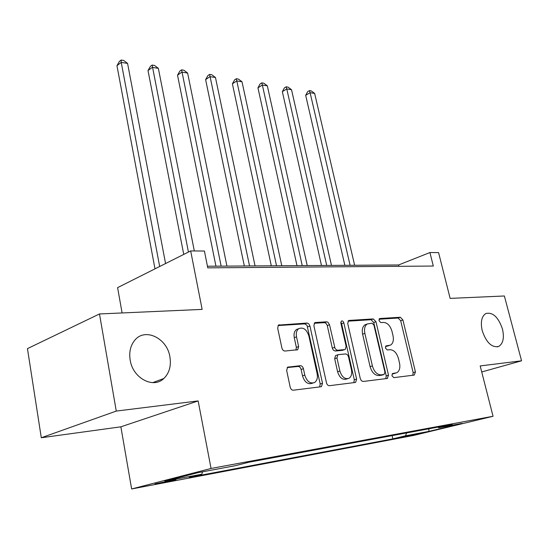 <?xml version="1.0" encoding="UTF-8"?>
<svg xmlns="http://www.w3.org/2000/svg" width="549" height="549" viewBox="0 0 549 549"><rect width="100%" height="100%" fill="white"/><g stroke="black" fill="none" stroke-linecap="round" stroke-linejoin="round"><path stroke-width="0.82" d="M391.938 375.715L393.811 377.643L414.255 375.084L415.428 371.927L402.925 319.985L400.358 317.247L379.881 318.516L378.982 320.65L380.841 322.606L383.545 322.428C387.457 322.737 390.27 325.694 391.972 331.301L393.009 335.665C393.908 340.222 393.091 343.372 390.559 345.101L385.968 345.925L385.419 348.011L387.285 349.953L389.982 349.699C393.901 349.905 396.721 352.842 398.437 358.504L399.487 362.923C400.42 367.761 399.521 371.035 396.783 372.757L392.542 373.533L391.938 375.715M169.902 356.802C167.102 338.081 144.881 327.286 134.663 340.373C130.442 345.63 128.946 352.211 130.175 360.123C132.817 378.192 153.343 389.035 163.828 378.494C169.325 373.08 171.35 365.847 169.902 356.802M502.465 329.029C498.348 317.096 492.803 311.928 485.824 313.534C481.569 316.354 480.375 322.078 482.235 330.718C486.27 342.549 491.739 347.798 498.629 346.481C503.138 343.701 504.421 337.882 502.465 329.029M159.066 483.422L175.996 479.641L155.003 483.895L159.066 483.422M288.362 366.917L287.614 367.178L286.653 370.458L290.201 387.189C290.778 389.186 291.814 390.195 293.317 390.209L320.939 386.757L321.494 386.578L322.503 383.25L309.945 326.031L308.792 323.855L307.241 323.038L278.467 325.097L277.67 328.13L281.884 347.97C282.447 349.939 283.483 350.962 284.986 351.031L297.743 349.72L298.622 346.563L296.529 336.866C295.863 333.147 296.577 330.429 298.677 328.7C303.199 326.902 306.596 329.311 308.881 335.94L317.15 373.732C317.885 377.911 316.993 380.862 314.474 382.571C310.096 383.923 306.864 381.438 304.791 375.111L303.405 368.695C302.835 366.739 301.82 365.737 300.358 365.689L287.642 367.164M481.727 371.968L521.55 360.803L504.38 295.986L450.139 298.388L438.576 252.602L429.922 252.54L433.305 266.039L207.769 267.857L204.413 251.023L190.675 250.934L117.596 287.635L122.104 312.951M116.271 411.077L41.299 437.752L120.869 426.82L198.141 400.921L116.271 411.077L99.486 313.953L202.142 309.396L190.675 250.934M198.141 400.921L211.056 468.462L493.043 416.279L413.665 435.426L131.636 488.96L211.056 468.462M521.55 360.803L480.183 365.936L493.043 416.279M360.302 378.645L361.42 380.759L363.109 381.48L387.23 378.467L388.514 375.207L375.969 321.735L373.286 318.928L349.15 320.424L348.485 320.643L347.743 323.574L360.302 378.645M355.189 382.475L329.414 385.7C328.007 385.673 327.026 384.698 326.463 382.77L313.898 325.777L314.666 322.785L315.455 322.51L326.648 321.817L327.918 322.215L329.524 324.761L335.096 348.677L337.21 350.262L344.683 349.603L345.287 349.404L346.124 346.33L340.86 323.093L341.382 321.035C342.459 320.65 343.276 321.275 343.839 322.901L356.61 379.098L355.656 382.33L355.189 382.475M41.299 437.752L27.45 348.622L99.486 313.953M419.861 433.319L401.518 437.327L419.861 433.319M437.889 427.129L438.672 427.753L452.273 424.452L248.875 462.231L235.096 465.737L197.894 472.682L164.796 481.192L201.737 474.226L189.261 477.404L392.878 438.864L405.423 435.817L406.685 432.921M438.672 427.753L462.052 423.389L428.989 431.377L405.423 435.817M120.869 426.82L131.636 488.96M429.922 252.54L398.574 264.968L207.447 266.238M398.903 266.313L398.574 264.968M392.123 435.625L392.878 438.864M202.622 471.797L201.737 474.226M428.748 428.824L428.989 431.377M392.11 373.951L395.568 373.121M389.179 345.554L385.522 346.426M412.8 375.269L413.15 372.606L400.695 320.753L398.128 318.022L379.03 319.223M385.823 378.638L386.221 375.893L373.732 322.524L371.055 319.724L347.991 321.165M384.039 374.507L384.945 372.236L373.938 325.159L372.05 323.189L367.212 323.999C364.79 325.797 364.001 328.92 364.852 333.367L372.387 365.909C374.15 371.762 377.067 374.747 381.13 374.864L384.039 374.507L381.754 375.2L384.053 374.507M366.657 324.198L364.975 324.788C362.546 326.593 361.757 329.709 362.601 334.142L364.852 333.367M381.754 375.2L378.837 375.557C374.782 375.441 371.865 372.469 370.101 366.629L362.601 334.142M314.2 323.286L324.404 322.647L326.648 321.817M344.717 349.596L342.418 350.365L335.185 351.024L333.222 350.015L332.317 348.121L327.19 325.234L325.921 323.231L324.404 322.647M353.844 382.639L354.311 379.798L341.595 323.718L340.792 322.215M339.886 371.021C341.855 377.026 344.868 379.462 348.91 378.33C351.346 376.738 352.184 373.869 351.429 369.731L348.498 356.802L347.599 354.922L345.904 353.92L338.431 354.613L337.827 354.812L336.956 357.941L339.886 371.021L337.594 371.755C339.563 377.739 342.569 380.169 346.618 379.036L347.558 378.748M336.139 355.375L335.556 355.567L334.677 358.696L336.956 357.941M337.594 371.755L334.677 358.696M312.806 383.099L312.175 383.298C307.797 384.65 304.565 382.166 302.499 375.859L301.12 369.45C300.557 367.501 299.541 366.506 298.08 366.458L287.168 367.576M298.546 328.755L296.433 329.537C294.333 331.267 293.612 333.977 294.278 337.69L296.529 336.866M295.938 350.077L296.364 347.373L294.278 337.69M319.662 386.915L320.204 383.971L306.987 325.221L304.743 323.876L278.041 325.55M354.633 265.263L314.639 93.419L310.096 92.692L305.676 95.334L344.854 265.325M305.676 95.334L307.646 91.662L309.416 90.606L310.096 92.692L350.09 265.291M309.416 90.606L311.235 90.901L314.639 93.419M331.479 265.414L291.519 89.713L286.77 88.952L282.344 91.669L321.488 265.483M282.344 91.669L284.382 87.915L286.146 86.824L286.77 88.952L326.724 265.448M286.146 86.824L288.047 87.133L291.519 89.713M307.22 265.579L267.329 85.829L262.36 85.033L257.948 87.833L296.995 265.641M257.948 87.833L260.048 83.997L261.811 82.872L262.36 85.033L302.231 265.606M261.811 82.872L263.801 83.194L267.329 85.829M281.774 265.743L242.006 81.767L236.797 80.929L232.399 83.819L271.302 265.812M232.399 83.819L234.574 79.893L236.331 78.74L276.531 265.778M236.331 78.74L238.41 79.077L242.006 81.767M255.045 265.922L215.462 77.512L209.999 76.634L205.621 79.605L244.319 265.991M205.621 79.605L207.872 75.59L209.622 74.403L249.534 265.956M209.622 74.403L211.804 74.753L215.462 77.512M226.936 266.107L187.614 73.044L181.877 72.118L177.526 75.186L215.942 266.183M177.526 75.186L179.852 71.082L181.589 69.853L221.137 266.148M181.589 69.853L183.888 70.224L187.614 73.044M194.312 250.955L158.352 68.344L152.32 67.376L148.004 70.546L183.743 254.413M148.004 70.546L150.419 66.34L152.142 65.07L188.431 252.06M152.142 65.07L154.55 65.461L158.352 68.344M165.565 263.541L127.574 63.41L121.226 62.387L116.958 65.667L154.99 268.852M116.958 65.667L119.456 61.351L121.164 60.04L121.226 62.387L159.67 266.505M121.164 60.04L123.703 60.452L127.574 63.41M407.042 435.954L407.145 436.393M393.235 373.814L395.52 373.128M385.94 345.939L386.311 345.815M386.75 346.309L389.008 345.568M379.428 318.681L379.881 318.516M398.128 318.022L400.358 317.247M400.695 320.753L402.925 319.985M413.15 372.606L415.428 371.927M348.423 320.691L349.15 320.424M371.055 319.724L373.286 318.928M373.732 322.524L375.969 321.735M386.221 375.893L388.514 375.207M370.101 366.629L372.387 365.909M378.837 375.557L381.13 374.864M314.618 322.826L315.455 322.51M327.279 325.578L329.524 324.761M332.317 348.121L334.581 347.345M335.185 351.024L337.457 350.255M342.418 350.365L344.683 349.603M341.595 323.718L343.839 322.901M354.311 379.798L356.61 379.098M298.08 366.458L300.358 365.689M301.12 369.45L303.405 368.695M302.499 375.859L304.791 375.111M296.364 347.373L298.622 346.563M278.439 325.111L279.393 324.747M304.743 323.876L306.98 323.038M307.701 326.868L309.945 326.031M320.204 383.971L322.503 383.25M497.229 346.893L498.629 346.481M152.746 382.639L163.828 378.494M387.237 378.467L387.628 378.35M364.975 324.788L367.212 323.999M335.556 355.567L337.827 354.812M355.182 382.475L355.656 382.33M296.433 329.537L298.677 328.7M296.982 349.988L297.743 349.72M320.904 386.764L321.494 386.578"/></g></svg>

